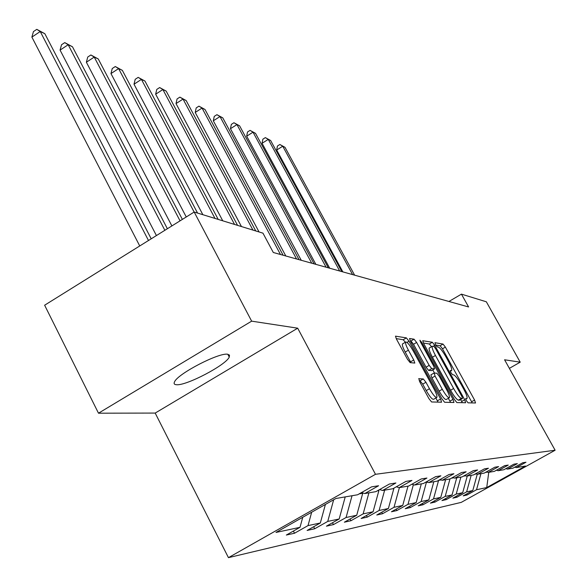 <?xml version="1.0" encoding="UTF-8"?>
<svg xmlns="http://www.w3.org/2000/svg" width="587" height="587" viewBox="0 0 587 587"><rect width="100%" height="100%" fill="white"/><g stroke="black" fill="none" stroke-linecap="round" stroke-linejoin="round"><path stroke-width="0.88" d="M466.372 400.686L468.037 402.821L475.521 402.99L474.582 400.048L445.379 347.108L443.024 344.063L434.952 342.698L435.554 344.701L437.249 346.873L438.306 347.042C440.111 347.856 442.664 351.143 445.973 356.918L448.424 361.365C451.029 366.237 452.115 369.282 451.667 370.492L450.185 370.566L450.904 372.584L452.584 374.741L453.604 374.836C455.358 375.548 457.904 378.813 461.228 384.61L463.701 389.1C466.386 394.126 467.494 397.252 467.017 398.478L465.638 398.61L466.372 400.686M176.577 384.734C186.446 385.791 225.966 365.033 229.268 357.079L229.495 355.098L227.573 354.232C218.878 352.508 178.338 373.479 174.625 381.645C173.554 383.582 174.2 384.61 176.577 384.734M418.847 378.608L419.764 381.851L428.914 398.617L431.592 401.97L441.556 402.205L440.61 398.984L409.014 341.216L406.387 337.885L395.469 336.153L396.504 339.198L407.429 359.222L410.13 362.619L414.811 363.067L413.762 359.985L408.413 350.182C406.16 345.934 405.243 343.241 405.639 342.096C407.004 341.685 409.513 344.598 413.153 350.85L434.006 388.99C436.361 393.444 437.315 396.254 436.86 397.414C435.503 397.773 433.037 394.882 429.471 388.733L425.942 382.284L423.293 378.953L418.678 378.703M297.69 328.184L251.647 321.155L194.187 212.032L44.627 305.218L98.491 413.197L155.188 413.072L228.446 557.65L375.489 474.303L297.69 328.184L155.188 413.072M509.369 368.357L520.207 362.164L504.578 359.78L555.119 450.229L375.489 474.303M520.207 362.164L486.344 301.791L461.441 294.138L448.93 301.476M194.187 212.032L262.961 233.164L273.3 252.491L468.595 306.957L461.441 294.138M454.367 399.417L456.847 402.557L465.638 402.763L464.691 399.74L434.784 345.391L432.355 342.265L422.728 340.724L423.733 343.6L454.367 399.417M453.964 402.491L444.616 402.271L442.04 399.028L410.548 341.465L409.528 338.508L414.062 339.183L416.631 342.448L429.178 365.363L431.731 368.599L434.6 368.827L433.566 365.848L420.622 342.25L419.91 340.225L421.782 342.441L453.017 399.373L453.964 402.491M228.446 557.65L461.265 502.369L555.119 450.229M294.513 533.238L308.006 525.614L320.326 522.995L307.118 530.45L314.705 528.762L327.744 521.417L339.183 518.981L326.409 526.172L333.467 524.609L346.073 517.514L356.727 515.247L344.364 522.195L350.945 520.735L363.148 513.874L373.09 511.761L361.115 518.482L367.257 517.125L379.092 510.485L388.389 508.503L376.773 515.012L382.533 513.735L394.009 507.307L402.726 505.451L391.448 511.761L396.856 510.565L408.002 504.328L416.183 502.582L405.235 508.709L410.313 507.579L421.143 501.525L428.848 499.889L418.201 505.833L422.985 504.776L433.522 498.891L440.778 497.35L430.425 503.125L434.938 502.127L445.188 496.411L452.049 494.951L441.96 500.572L446.23 499.625L456.216 494.063L462.703 492.676L452.878 498.15L456.913 497.255L466.643 491.84L472.792 490.534L463.209 495.861L467.039 495.01L476.534 489.734L486.726 487.562L525.482 466.034L516.34 467.597L525.967 462.24L522.709 462.761L512.987 468.169L507.476 469.116L517.352 463.62L513.911 464.17L503.932 469.725L498.114 470.715L508.254 465.073L504.615 465.652L494.371 471.361L488.215 472.41L498.634 466.606L494.782 467.215L484.26 473.093L477.737 474.208L488.443 468.228L484.363 468.881L473.54 474.927L466.621 476.108L477.635 469.952L473.305 470.642L462.167 476.871L454.815 478.134L466.151 471.787L461.536 472.52L450.068 478.941L442.238 480.283L453.92 473.738L449.004 474.523L437.183 481.149L428.818 482.58L440.874 475.822L435.613 476.659L423.418 483.505L414.473 485.038L426.918 478.045L421.29 478.941L408.691 486.029L399.101 487.665L411.964 480.43L405.918 481.391L392.894 488.729L382.585 490.497L395.895 482.991L389.386 484.033L375.907 491.642L364.798 493.542L378.578 485.757L371.564 486.872L357.586 494.775L335.918 498.488L275.993 532.438L300.008 527.324L286.331 535.051L294.513 533.238L293.39 531.066M311.675 512.224L308.006 525.614M325.403 504.446L320.326 522.995M364.798 493.542L361.563 492.53M333.665 499.757L327.744 521.417M345.222 496.888L339.183 518.981M382.585 490.497L379.591 489.558M359.178 493.872L362.737 493.271L362.495 492.816M352.039 495.729L346.073 517.514M362.737 493.271L356.727 515.247M399.101 487.665L396.313 486.806M377.441 490.776L378.901 490.527L378.666 490.086M368.907 492.838L363.148 513.874M378.901 490.527L373.09 511.761M414.473 485.038L411.876 484.231M384.661 490.138L379.092 510.485M393.965 488.127L388.389 508.503M428.818 482.58L426.389 481.832M399.402 487.614L394.009 507.307M408.009 486.146L402.726 505.451M442.238 480.283L439.964 479.586M413.373 484.693L408.002 504.328M421.312 483.864L416.183 502.582M454.815 478.134L452.68 477.48M427.696 482.235L426.367 482.463L426.111 481.993M426.367 482.463L421.143 501.525M433.822 481.722L428.848 499.889M466.621 476.108L464.618 475.499M441.145 479.953L438.577 480.364M438.592 480.386L433.522 498.891M445.614 479.704L440.778 497.35M477.737 474.208L475.852 473.636M451.374 478.214L453.751 477.811M449.972 478.963L445.188 496.411M456.745 477.803L452.049 494.951M488.215 472.41L486.44 471.875M463.437 476.16L465.594 475.793M460.861 477.092L456.216 494.063M467.274 475.998L462.703 492.676M498.114 470.715L496.433 470.209M474.773 474.237L476.739 473.9M471.17 475.331L466.643 491.84M477.304 474.076L472.792 490.534M507.476 469.116L505.884 468.639M485.456 472.418L487.247 472.117M480.936 473.658L476.534 489.734M488.766 472.322L486.726 487.562M516.34 467.597L514.828 467.149M251.647 321.155L98.491 413.197M302.76 517.272L300.008 527.324M466.504 494.027L467.039 495.01M456.348 496.213L456.913 497.255M445.636 498.524L446.23 499.625M434.307 500.96L434.938 502.127M422.317 503.536L422.985 504.776M409.609 506.265L410.313 507.579M396.108 509.156L396.856 510.565M381.733 512.231L382.533 513.735M366.413 515.511L367.257 517.125M350.035 519.011L350.945 520.735M332.491 522.746L333.467 524.609M313.663 526.759L314.705 528.762M472.227 402.917L442.466 348.795L440.111 345.758L435.752 345.046M431.555 346.704L429.361 344.004L423.44 343.035M462.27 402.682L460.612 399.549M459.518 400.165L462.556 398.434L461.822 396.35L435.51 348.517L433.808 346.33L432.223 346.308C431.79 347.541 432.868 350.593 435.466 355.473L453.619 388.506C457.053 394.479 459.65 397.788 461.411 398.434L462.483 398.47L459.533 400.151M429.508 347.893L429.214 348.062C428.767 349.294 429.838 352.354 432.436 357.226L435.466 355.473M459.445 400.202L458.366 400.165C456.591 399.534 453.993 396.225 450.567 390.252L432.436 357.226M410.24 340.886L410.944 341.003L414.062 339.183M431.511 370.588L428.605 370.404L426.052 367.176L413.512 344.268L410.944 341.003M432.766 369.883L434.497 373.038M448.343 398.302L449.906 401.148L453.017 399.373M442.29 389.291C445.724 395.205 448.086 398.008 449.378 397.715C449.803 396.607 448.864 393.877 446.553 389.526L439.384 376.458L436.867 373.259L434.145 373.002L435.055 376.084L442.29 389.291L439.142 391.096C442.576 397.003 444.946 399.806 446.245 399.505L449.136 397.847M433.991 373.09L430.88 374.866L431.915 377.889L435.055 376.084M439.142 391.096L431.915 377.889M450.53 402.411L449.906 401.148M436.589 397.575L433.632 399.263C432.259 399.63 429.794 396.739 426.228 390.597L422.706 384.147L420.05 380.824L419.221 380.758M402.77 343.777L402.447 343.967C402.036 345.112 402.953 347.812 405.199 352.053L408.413 350.182M410.981 362.715L405.199 352.053M405.375 342.258L403.218 339.741L396.188 338.596M438.041 402.117L435.855 397.993M354.607 275.164L284.996 147.3L282.743 146.236L276.682 150.023L342.859 271.891M276.682 150.023L277.446 146.009L279.867 144.497L282.743 146.236L352.596 274.606M279.867 144.497L284.996 147.3M341.803 271.598L270.644 140.513L268.274 139.39L262.066 143.279L329.718 268.222M262.066 143.279L262.873 139.17L265.346 137.615L268.274 139.39L339.69 271.003M265.346 137.615L270.644 140.513M328.309 267.833L255.528 133.359L253.034 132.178L246.679 136.184L315.865 264.363M246.679 136.184L247.523 131.972L250.062 130.373L253.034 132.178L326.078 267.21M250.062 130.373L255.528 133.359M314.074 263.864L239.599 125.823L236.965 124.583L230.456 128.7L301.256 260.283M230.456 128.7L231.344 124.385L233.949 122.742L236.965 124.583L311.719 263.203M233.949 122.742L239.599 125.823M299.032 259.667L222.781 117.87L219.993 116.556L213.323 120.797L285.803 255.976M213.323 120.797L214.262 116.373L216.933 114.678L219.993 116.556L296.538 258.97M216.933 114.678L222.781 117.87M283.11 255.228L204.995 109.461L202.053 108.067L195.207 112.44L259.058 231.96M195.207 112.44L196.205 107.905L198.934 106.159L202.053 108.067L280.469 254.487M198.934 106.159L204.995 109.461M255.778 230.955L186.167 100.553L183.041 99.078L176.012 103.583L241.455 226.553M176.012 103.583L177.076 98.932L179.879 97.134L183.041 99.078L252.938 230.082M179.879 97.134L186.167 100.553M237.574 225.364L166.187 91.102L162.878 89.532L155.658 94.191L222.759 220.807M155.658 94.191L156.78 89.415L159.664 87.558L162.878 89.532L234.551 224.432M159.664 87.558L166.187 91.102M218.21 219.413L144.967 81.065L141.438 79.392L134.012 84.212L202.86 214.695M134.012 84.212L135.215 79.304L138.18 77.374L141.438 79.392L214.989 218.423M138.18 77.374L144.967 81.065M197.562 213.074L122.36 70.374L118.603 68.591L110.965 73.58L186.262 216.97M110.965 73.58L112.249 68.532L115.294 66.536L118.603 68.591L194.15 212.061M115.294 66.536L122.36 70.374M182.374 219.391L98.256 58.964L94.236 57.071L86.377 62.237L171.888 225.929M86.377 62.237L87.742 57.034L90.882 54.973L94.236 57.071L180.048 220.844M90.882 54.973L98.256 58.964M167.376 228.739L72.472 46.777L68.18 44.744L60.072 50.1L156.421 235.563M60.072 50.1L61.54 44.744L64.775 42.609L68.18 44.744L164.866 230.302M64.775 42.609L72.472 46.777M151.204 238.814L44.847 33.708L40.239 31.522L31.881 37.098L139.735 245.96M31.881 37.098L33.459 31.573L36.79 29.35L40.239 31.522L148.496 240.501M36.79 29.35L44.847 33.708M465.689 399.189L466.694 398.61M450.273 371.226L451.293 370.639M440.111 345.758L443.024 344.063M442.466 348.795L445.379 347.108M471.625 401.728L474.582 400.048M429.361 344.004L432.355 342.265M433.309 346.249L434.784 345.391M461.661 401.464L464.691 399.74M450.567 390.252L453.619 388.506M458.366 400.165L461.411 398.434M413.512 344.268L416.631 342.448M426.052 367.176L429.178 365.363M428.605 370.404L431.731 368.599M431.357 370.676L434.468 368.885M420.982 342.911L421.782 342.441M420.05 380.824L423.293 378.953M422.706 384.147L425.942 382.284M426.228 390.597L429.471 388.733M410.54 361.856L413.762 359.985M403.218 339.741L406.387 337.885M406.989 342.397L409.014 341.216M437.403 400.818L440.61 398.984M227.8 354.255L229.268 357.079M465.704 399.226L466.79 398.61M450.295 371.285L451.41 370.639M429.214 348.062L432.223 346.308M431.496 370.624L434.505 368.885M430.88 374.866L434.013 373.061M402.447 343.967L405.639 342.096"/></g></svg>
